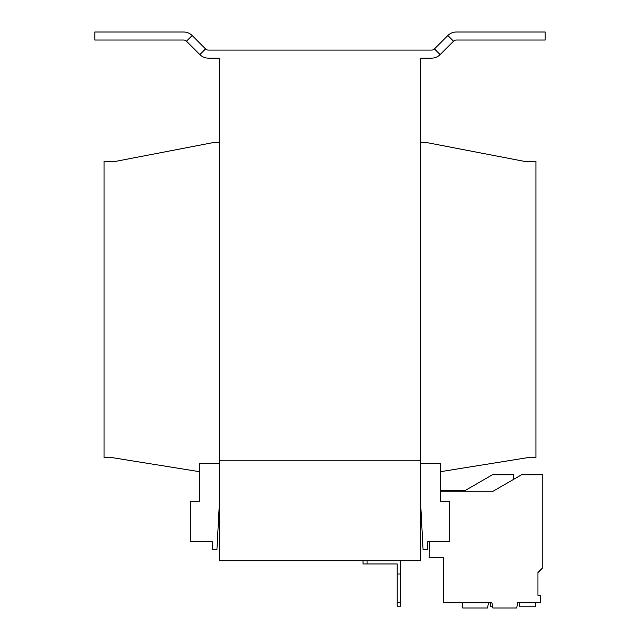 <?xml version="1.0" encoding="UTF-8"?>
<svg xmlns="http://www.w3.org/2000/svg" width="640" height="640" viewBox="0 0 640 640"><rect width="100%" height="100%" fill="white"/><g stroke="black" fill="none" stroke-linecap="round" stroke-linejoin="round"><path stroke-width="0.96" d="M429.448 541.656L429.168 557.736L443.24 557.736L443.24 602.776L491.936 602.776L492.856 608L516.704 608L517.632 602.776L540.336 602.776L540.336 595.32L537.936 595.32L537.936 572.56L542.76 567.736L542.76 474.848L521.448 474.848L492.104 491.792L440.632 491.792L440.632 490.592L465.04 490.592L492.296 474.848L513.608 474.848L513.608 479.376M219.48 142.776L212.24 142.776L116.136 161.272L104.072 161.272L104.072 457.616L112.12 457.616L199.368 471.664M440.632 471.664L527.88 457.616L535.928 457.616L535.928 161.272L523.864 161.272L427.76 142.776L420.52 142.776M219.48 463.648L199.368 463.648L199.368 501.24L190.728 501.24L190.728 541.656L212.24 541.656L212.24 549.696L216.928 549.696L219.48 501.112M420.52 501.112L423.072 549.696L427.76 549.696L427.76 541.656L449.272 541.656L449.272 501.24L440.632 501.24L440.632 463.648L420.52 463.648M400.416 606.192L397.2 606.192L397.2 602.176L400.416 602.176L400.416 606.192M397.2 602.176L397.2 563.976L363.024 563.976L363.024 560.76M397.2 574.024L400.416 574.024L400.416 602.176M400.416 574.024L400.416 560.76M367.048 560.76L367.048 563.976M192.16 35.536L205.544 48.92A4.024 4.024 0 0 0 208.392 50.096L431.608 50.096A4.024 4.024 0 0 0 434.456 48.92L447.84 35.536L453.52 41.216L440.144 54.6A12.064 12.064 0 0 1 431.608 58.136L420.52 58.136L420.52 560.76L219.48 560.76L219.48 460.232L420.52 460.232L219.48 460.232L219.48 58.136L208.392 58.136A12.064 12.064 0 0 1 199.856 54.6L186.48 41.216A4.024 4.024 0 0 0 183.632 40.04L94.824 40.04L94.824 32L183.632 32A12.064 12.064 0 0 1 192.16 35.536L186.48 41.216M453.52 41.216A4.024 4.024 0 0 1 456.368 40.04L545.176 40.04L545.176 32L456.368 32A12.064 12.064 0 0 0 447.84 35.536M519.712 602.776L519.712 606.792L535.672 606.792L535.672 602.776M433.192 557.736L443.24 557.736L443.24 567.568M462.744 602.776L462.744 608L487.552 608L488.48 602.776L491.936 602.776M490.56 602.776L490.56 606.792L492.648 606.792M434.456 48.92L440.144 54.6M205.544 48.92L199.856 54.6"/></g></svg>
